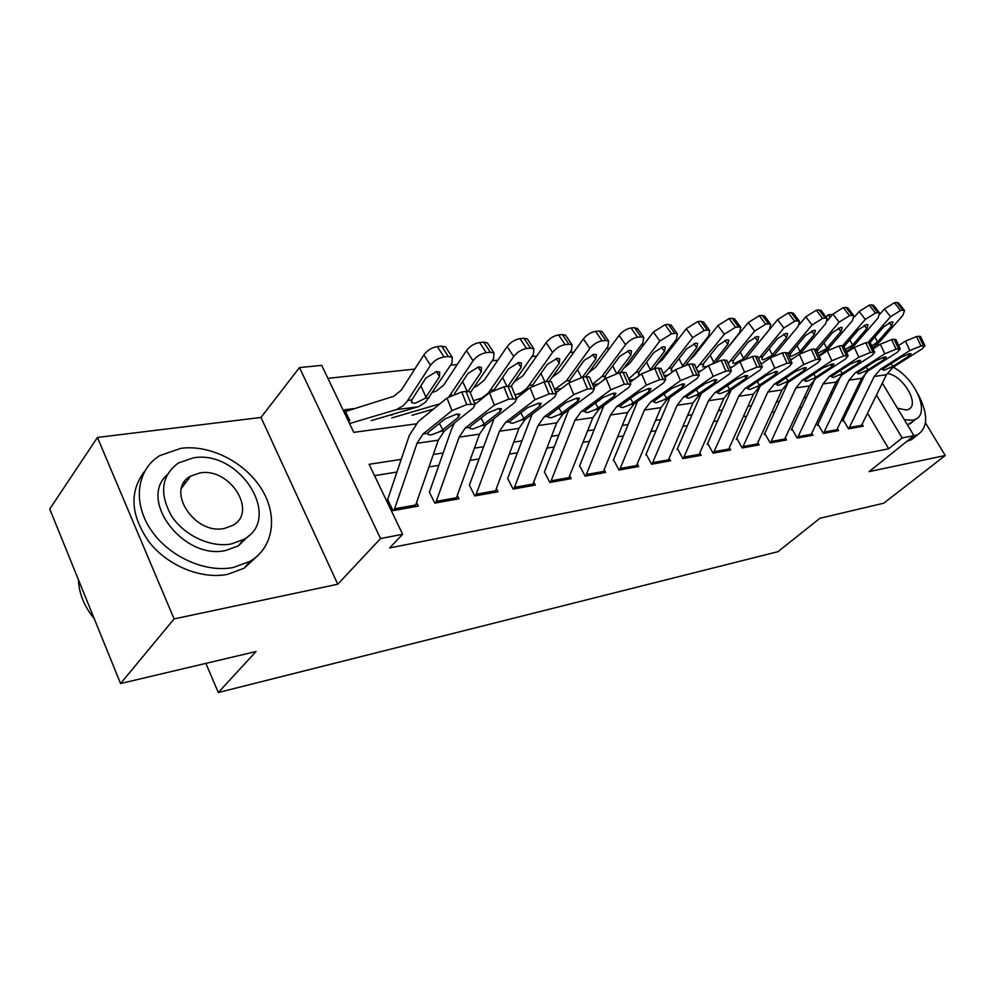 <?xml version="1.0" encoding="UTF-8"?>
<svg xmlns="http://www.w3.org/2000/svg" width="995" height="995" viewBox="0 0 995 995"><rect width="100%" height="100%" fill="white"/><g stroke="black" fill="none" stroke-linecap="round" stroke-linejoin="round"><path stroke-width="1.49" d="M826.037 316.97L828.425 314.781L832.74 314.358M882.341 383.137L913.945 435.673L869.033 471.642L945.25 455.499L883.784 503.184L819.905 518.283L778.003 551.665L218.291 692.532L256.038 651.526L120.557 683.54L49.75 509.017L97.435 437.452L174.1 618.902L337.765 584.227L380.525 538.556L299.483 367.578L321.683 365.364L353.785 432.352L415.786 423.932M337.765 584.227L260.988 417.44L97.435 437.452M260.988 417.44L299.483 367.578M738.75 334.507L738.079 334.569M708.353 337.753L707.109 337.877M676.737 341.123L674.896 341.322M643.852 344.631L641.352 344.892M609.612 348.287L606.39 348.623M573.928 352.093L569.936 352.516M536.715 356.061L531.89 356.571M497.861 360.202L492.127 360.812M457.265 364.531L450.548 365.252M414.803 369.07L327.902 378.336M945.25 455.499L925.449 422.813M878.548 345.402L877.677 343.947M120.557 683.54L174.1 618.902M843.499 420.288L848.536 428.845L863.262 426.208L862.155 424.33M818.251 424.654L823.325 433.372L838.549 430.636L837.417 428.696M792.107 429.181L797.219 438.061L812.99 435.225L811.82 433.223M765.031 433.87L770.18 442.912L786.523 439.977L785.329 437.899M736.972 438.72L742.158 447.949L759.086 444.902L757.867 442.738M707.855 443.758L713.079 453.16L730.653 450.014L729.397 447.762M677.657 448.994L682.906 458.583L701.152 455.312L699.858 452.961M646.277 454.416L651.576 464.205L670.518 460.809L669.187 458.359M613.679 460.063L619.002 470.05L638.69 466.518L637.322 463.969M579.762 465.934L585.122 476.132L605.607 472.463L604.189 469.777M544.464 472.04L549.849 482.476L571.18 478.645L569.712 475.834M532.176 414.169L507.674 478.408L513.097 489.067L535.322 485.075L533.817 482.127M469.329 485.038L474.777 495.945L497.96 491.779L496.393 488.682M429.318 491.965L434.778 503.122L458.981 498.781L457.364 495.51M353.586 408.646L344.618 409.753L349.892 420.736M391.806 415.313L391.483 414.641M401.221 459.367L369.095 464.304L402.627 534.29L389.642 547.947L888.684 448.795L867.578 413.273M853.113 399.206L851.521 399.468M827.89 403.236L825.9 403.56M801.771 407.403L799.358 407.788M774.719 411.731L771.846 412.191M746.673 416.208L743.302 416.743M717.582 420.848L713.689 421.47M687.371 425.673L682.918 426.382M656.004 430.686L650.941 431.494M623.38 435.897L617.671 436.805M589.45 441.307L583.033 442.34M554.128 446.954L546.951 448.098M517.313 452.824L509.328 454.106M478.918 458.956L470.05 460.374M438.832 465.361L429.019 466.929M396.943 472.053L374.518 475.635M387.515 499.204L392.988 510.634L418.286 506.094L416.606 502.624M205.89 663.379L218.291 692.532M913.945 435.673L902.154 437.937L876.495 395.065M888.684 448.795L902.154 437.937M402.627 534.29L380.525 538.556M830.066 317.529L828.425 314.781M857.889 389.331L856.297 389.567M832.653 393.199L830.676 393.498M806.535 397.204L804.122 397.577M779.471 401.358L776.597 401.793M751.412 405.661L748.041 406.171M722.308 410.127L718.402 410.724M692.072 414.766L687.62 415.45M660.68 419.579L655.606 420.35M628.032 424.579L622.31 425.462M594.052 429.79L587.635 430.785M558.68 435.225L551.504 436.32M521.815 440.872L513.818 442.103M483.346 446.78L474.478 448.136M443.198 452.936L433.36 454.441M188.826 478.508L187.358 478.583M394.02 510.447L417.029 443.285L423.062 433.982L451.954 410.637L446.966 398.025L461.742 391.955L466.754 404.555L451.954 410.637M387.801 499.154L409.256 435.574L418.223 421.594L446.966 398.025M415.102 506.666L438.322 440.176L444.404 430.959L473.421 407.826L474.926 404.306L466.754 404.555M471.058 403.995L466.046 391.433L461.742 391.955M466.046 391.433L469.926 391.781L470.386 392.95M439.342 423.435L442.787 429.753L439.84 431.606L431.395 434.877L428.148 434.517L427.701 433.322L429.119 431.681L444.927 418.932L456.643 414.119L459.789 414.355L458.633 417.079L457.426 414.044M442.787 429.753L458.633 417.079M371.147 420.636L418.733 406.582L425.524 402.204L452.016 363.026L452.215 357.267L448.297 356.521L441.668 346.148L445.598 346.932L446.606 348.511M350.029 423.41L396.495 409.592L403.385 405.612L407.092 401.408L430.487 365.289L423.895 354.867C427.315 350.29 431.805 347.529 437.352 346.571L441.668 346.148M345.464 411.52L393.883 396.246L401.358 390.077L423.895 354.867M425.201 398.274L415.201 403.236L411.918 402.813L411.756 399.928L425.81 378.112L436.519 371.496L439.69 372.08L439.554 376.57L425.201 398.274L429.131 397.789M437.352 346.571L443.994 356.956L448.297 356.521M443.994 356.956C438.434 357.951 433.944 360.725 430.487 365.289M78.468 579.824C79.015 593.58 84.264 606.527 94.227 618.666M180.99 448.31L159.809 455.623C137.198 469.292 132.31 501.443 150.233 528.83C167.931 556.304 205.032 573.182 233.39 567.473L249.944 561.391C273.762 547.548 278.19 515.684 261.598 489.08C245.193 462.401 210.293 444.429 180.99 448.31M144.735 471.145C128.94 491.853 130.532 515.646 149.511 542.549C168.391 566.254 201.749 579.538 227.619 574.339L244.136 568.22L258.364 555.098M249.123 535.447L238.278 545.907L225.89 550.422C184.187 560.546 137.969 500.597 167.135 474.739M193.192 457.887L178.379 462.998C161.414 475.622 159.076 493.184 171.364 515.696C184.05 535.472 210.629 547.859 231.201 543.979L243.613 539.489C283.364 518.532 239.832 449.28 193.192 457.887M224.348 528.432L232.606 525.472C258.215 512.027 229.907 467.14 199.846 472.961L190.58 476.182C164.996 489.453 194.311 535.273 224.348 528.432M185.903 482.388L183.801 482.861M913.335 436.146L917.813 434.616C928.173 427.228 928.26 413.771 918.062 394.231M906.98 441.245L911.47 439.69L915.437 436.519M904.293 419.629L912.577 420.238L915.86 419.119C930.3 412.664 914.803 377.963 893.162 367.217M897.415 408.199L906.445 410.064L908.634 409.331C920.3 404.219 902.142 374.319 887.08 373.56M912.9 421.519L907.428 424.828M896.669 369.307L893.547 366.968M435.71 502.96L459.155 437.128L465.262 427.999L494.403 405.064L489.453 392.751L503.88 386.819L508.868 399.119L494.403 405.064M474.951 404.331L489.453 392.751M429.504 491.928L451.382 429.616L454.479 422.925M455.872 499.341L479.528 434.143L485.659 425.114L514.912 402.378L516.554 398.883L508.868 399.119M512.972 398.597L507.997 386.321L503.88 386.819M507.997 386.321L511.592 386.657L512.027 387.714M480.971 418.049L484.229 423.907L481.306 425.736L473.098 428.92L470.088 428.584L469.702 427.377L471.17 425.748L487.102 413.236L498.57 408.522L501.48 408.746L500.211 411.457L499.005 408.472M484.229 423.907L500.211 411.457M475.61 495.796L499.453 431.233L505.622 422.29L534.949 399.741L530.037 387.714L544.141 381.918L549.091 393.933L534.949 399.741M516.355 398.373L530.037 387.714M469.416 485.025L494.117 418.534M494.938 492.326L518.942 428.385L525.136 419.517L554.551 397.167L556.342 393.709L549.091 393.933M553.009 393.423L548.071 381.433L544.141 381.918M548.071 381.433L551.417 381.744L551.815 382.714M520.783 412.875L523.88 418.323L520.97 420.114L512.997 423.223L510.199 422.9L509.863 421.681L511.38 420.089L527.425 407.776L538.618 403.174L541.33 403.385L539.949 406.084L538.755 403.162M523.88 418.323L539.949 406.084M513.855 488.931L538.021 425.599L544.24 416.818L573.729 394.654L568.854 382.888L582.647 377.217L587.547 388.97L573.729 394.654M555.944 392.726L568.854 382.888M532.375 485.61L556.69 422.875L562.934 414.169L592.485 392.192L594.401 388.746L587.547 388.97M591.304 388.485L586.403 376.769L582.647 377.217M586.403 376.769L589.513 377.068L589.873 377.938M558.904 407.888L561.839 412.975L558.941 414.728L551.18 417.776L548.581 417.465L548.307 416.246L549.862 414.666L565.993 402.565L576.938 398.062L579.463 398.261L577.983 400.948L576.789 398.087M561.839 412.975L577.983 400.948M550.521 482.351L574.973 420.201L581.242 411.569L610.843 389.779L606.005 378.287L619.499 372.727L624.35 384.219L610.843 389.779M593.828 387.366L606.005 378.287M544.327 472.165L568.73 409.865M568.294 479.155L592.883 417.589L599.164 409.032L628.803 387.428L630.842 384.008L624.35 384.219M627.944 383.759L623.094 372.292L619.499 372.727M623.094 372.292L625.992 372.578L626.328 373.361M595.408 403.087L598.206 407.851L595.333 409.579L587.784 412.552L585.346 412.266L585.135 411.022L586.739 409.467L602.92 397.565L613.629 393.162L615.98 393.348L614.412 396.022L613.231 393.224M598.206 407.851L614.412 396.022M470.299 392.726L493.607 358.635L493.98 352.939L490.336 352.242L483.719 342.118L487.376 342.84L488.296 344.258M412.054 415.288L433.509 409.057M391.819 417.937L439.889 403.821M449.118 396.52L473.048 360.799L466.468 350.626C469.914 346.148 474.292 343.437 479.602 342.516L483.719 342.118M432.825 392.179L436.108 391.184L443.646 385.127L466.468 350.626M479.602 342.516L486.219 352.665L490.336 352.242M486.219 352.665C480.896 353.623 476.505 356.334 473.048 360.799M454.28 393.983L468.085 373.374L478.533 366.906L481.493 367.453L481.219 371.894L468.073 391.333M511.044 386.408L533.382 354.431L533.892 348.797L530.509 348.151L523.917 338.263L527.313 338.934L528.158 340.203M474.603 403.485L476.804 402.851M473.483 400.711L481.754 398.075L488.346 392.975L513.718 356.508L507.164 346.571C510.609 342.18 514.875 339.544 519.975 338.636L523.917 338.263M474.366 386.993L476.505 386.358L484.105 380.388L507.164 346.571M519.975 338.636L526.566 348.548L530.509 348.151M526.566 348.548C521.467 349.469 517.189 352.13 513.718 356.508M490.473 390.251L494.129 389.804L508.52 368.834L518.706 362.528L521.455 363.026L521.081 367.429L507.91 386.334M549.252 381.346L571.453 350.414L572.088 344.842L568.941 344.233L562.374 334.569L565.546 335.203L566.317 336.335M516.032 397.577L518.159 396.968M514.975 394.978L521.293 392.726L527.039 388.162L552.623 352.404L546.093 342.69C549.538 338.387 553.705 335.8 558.605 334.929L562.374 334.569M514.092 382.043L522.835 375.861L546.093 342.69M558.605 334.929L565.172 344.618L568.941 344.233M565.172 344.618C560.272 345.514 556.093 348.101 552.623 352.404M529.178 385.5L532.686 385.065L547.2 364.506L557.15 358.324L559.712 358.797L559.227 363.15L545.956 381.694M585.632 376.856L607.908 346.558L608.679 341.049L605.744 340.489L599.214 331.036L602.162 331.621L602.87 332.641M555.633 391.968L557.697 391.396M554.625 389.53L566.279 380.948L589.873 348.461L583.369 338.972C586.814 334.755 590.893 332.231 595.595 331.385L599.214 331.036M552.15 377.316L559.949 371.521L583.369 338.972M569.053 382.739L570.272 379.543L584.252 360.352L593.978 354.295L596.366 354.742L595.769 359.058L582.423 377.254M595.595 331.385L602.137 340.85L605.744 340.489M602.137 340.85C597.435 341.72 593.343 344.258 589.873 348.461M585.719 476.033L610.42 415.014L616.713 406.545L646.389 385.115L641.588 373.859L654.797 368.436L659.623 379.667L646.389 385.115M630.109 382.279L641.588 373.859M579.525 466.157L603.841 405.624M602.796 472.961L627.596 412.515L633.914 404.107L663.615 382.851L665.754 379.456L659.623 379.667M663.068 379.232L658.255 368.013L654.797 368.436M658.255 368.013L661.265 368.996M630.432 398.473L633.094 402.938L630.233 404.629L622.882 407.54L620.606 407.266L620.457 406.022L622.086 404.492L638.317 392.789L648.802 388.473L650.991 388.647L649.325 391.296L648.168 388.572M633.094 402.938L649.325 391.296M620.482 372.615L642.869 342.877L643.765 337.417L641.016 336.895L634.524 327.653L637.919 329.121M593.517 386.645L595.532 386.097M592.498 384.207L601.851 376.57L625.569 344.693L619.101 335.414C622.547 331.273 626.527 328.798 631.054 327.989L634.524 327.653M588.642 372.764L595.557 367.354L619.101 335.414M604.413 378.224L604.786 378.983L605.719 375.214L619.761 356.359L629.275 350.439L631.514 350.862L630.83 355.128L617.286 373.15M631.054 327.989L637.559 337.243L641.016 336.895M637.559 337.243C633.031 338.089 629.039 340.564 625.569 344.693M619.537 469.963L644.437 410.052L650.767 401.731L680.481 380.637L675.729 369.63L688.664 364.307L693.44 375.314L680.481 380.637M664.884 377.416L675.729 369.63M613.33 460.387L637.571 401.495M635.942 467.016L660.941 407.639L667.272 399.381L697.01 378.473L699.261 375.103L693.44 375.314M696.736 374.879L691.973 363.909L688.664 364.307M691.973 363.909L694.784 364.804M664.038 394.02L666.575 398.224L663.752 399.89L656.576 402.726L654.449 402.465L654.349 401.221L656.004 399.704L672.259 388.187L682.533 383.971L684.585 384.132L682.831 386.756L681.687 384.107M666.575 398.224L682.831 386.756M653.939 368.56L676.413 339.332L677.433 333.934L674.859 333.449L668.391 324.407L671.563 325.738M629.81 381.582L631.763 381.06M628.666 378.896L636.004 372.379L659.809 341.086L653.379 331.994L665.07 324.718L668.391 324.407M623.728 368.299L629.736 363.362L653.379 331.994M639.872 375.127L638.728 374.779L639.101 372.006L653.852 352.541L663.155 346.745L665.245 347.131L664.473 351.347L650.581 369.443M665.07 324.718L671.538 333.785L674.859 333.449M671.538 333.785L659.809 341.086M652.036 464.118L677.122 405.276L683.465 397.092L713.204 376.346L708.49 365.563L721.151 360.352L725.89 371.123L713.204 376.346M698.254 372.789L708.49 365.563M645.83 454.839L670.021 397.453M667.832 461.282L692.98 402.95L699.336 394.841L729.074 374.257L731.412 370.924L725.89 371.123M729.061 370.712L724.335 359.966L721.151 360.352M724.335 359.966L726.959 360.787M696.326 389.729L698.751 393.684L695.94 395.326L688.95 398.112L686.948 397.863L686.911 396.607L688.59 395.114L704.858 383.784L714.92 379.642L716.835 379.804L715.019 382.416L713.888 379.829M698.751 393.684L715.019 382.416M685.916 364.879L708.639 335.924L709.758 330.601L707.346 330.129L700.928 321.285L703.875 322.504M664.598 376.769L666.501 376.259M663.267 373.647L668.802 368.349L692.694 337.616L686.289 328.711L697.731 321.584L700.928 321.285M657.508 363.921L662.583 359.518L686.289 328.711M673.354 371.023L671.339 370.749L671.787 367.988L686.587 348.872L695.692 343.188L697.644 343.549L696.786 347.728L682.396 366.085M697.731 321.584L704.161 330.464L707.346 330.129M704.161 330.464L692.694 337.616M683.316 458.508L708.539 400.687L714.895 392.639L744.621 372.217L739.957 361.658L752.369 356.546L757.058 367.105L744.621 372.217M730.293 368.374L739.957 361.658M677.11 449.479L701.239 393.522M698.515 455.785L723.8 398.448L730.156 390.475L759.881 370.215L762.319 366.906L757.058 367.105M760.105 366.707L755.429 356.173L752.369 356.546M755.429 356.173L757.879 356.944M727.357 385.6L729.683 389.331L726.897 390.935L720.082 393.659L718.203 393.435L718.203 392.167L719.907 390.699L736.176 379.555L746.039 375.488L747.83 375.637L745.939 378.224L744.832 375.724M729.683 389.331L745.939 378.224M716.512 361.546L739.608 332.653L740.827 327.392L738.564 326.957L732.183 318.276L734.944 319.407M697.98 372.167L699.833 371.67M696.388 368.511L724.273 334.283L717.917 325.564L729.111 318.574L732.183 318.276M690.095 359.556L694.149 355.824L717.917 325.564M707.234 366.446L702.694 366.869L703.863 363.212L718.042 345.34L726.959 339.768L728.8 340.116L727.855 344.245L713.191 362.901M729.111 318.574L735.504 327.268L738.564 326.957M735.504 327.268L724.273 334.283M713.44 453.098L738.763 396.259L745.131 388.361L774.831 368.249L770.205 357.901L782.381 352.889L787.02 363.237L774.831 368.249M761.088 364.145L770.205 357.901M707.234 444.317L731.3 389.692M728.079 450.474L753.451 394.119L759.819 386.271L789.508 366.322L792.02 363.038L787.02 363.237M789.955 362.852L785.316 352.528L782.381 352.889M785.316 352.528L787.617 353.237M757.22 381.607L759.446 385.14L756.673 386.719L750.031 389.393L748.265 389.169L748.315 387.901L750.043 386.458L766.287 375.476L775.963 371.496L777.642 371.632L775.69 374.207L774.595 371.769M759.446 385.14L775.69 374.207M745.777 358.523L769.396 329.507L770.715 324.308L768.588 323.897L762.257 315.403L764.832 316.422M730.031 367.777L731.835 367.292M728.153 363.498L754.645 331.074L748.327 322.529L759.297 315.676L762.257 315.403M721.624 355.14L748.327 322.529M742.73 359.27L734.646 363.374L732.867 363.125L733.452 360.414L748.302 341.944L757.033 336.484L758.762 336.808L757.742 340.887L742.73 359.27L744.621 359.046M759.297 315.676L765.64 324.196L768.588 323.897M765.64 324.196L754.645 331.074M742.457 447.887L767.866 392.005L774.234 384.232L803.898 364.444L799.308 354.282L811.248 349.369L815.85 359.518L803.898 364.444M790.702 360.103L799.308 354.282M736.263 439.342L760.267 385.973M756.573 445.362L782.02 389.94L788.388 382.229L818.014 362.59L820.614 359.332L815.85 359.518M818.674 359.145L814.072 349.021L811.248 349.369M814.072 349.021L816.236 349.68M785.975 377.764L788.102 381.097L778.861 385.264L777.207 385.065L777.306 383.796L795.266 371.558L804.756 367.652L806.336 367.789L804.321 370.339L803.251 367.963M788.102 381.097L804.321 370.339M773.774 355.837L798.077 326.484L799.482 321.335L797.492 320.95L791.187 312.617L793.6 313.574M760.827 363.573L762.605 363.113M758.625 358.623L783.873 327.989L777.605 319.619L788.351 312.89L791.187 312.617M752.469 350.302L777.605 319.619M771.511 355.737L763.6 359.755L761.921 359.531L762.568 356.832L777.431 338.686L785.988 333.325L787.605 333.623L786.523 337.666L771.511 355.737L774.122 355.414M788.351 312.89L794.644 321.236L797.492 320.95M794.644 321.236L783.873 327.989M770.428 442.862L795.913 387.913L802.281 380.264L831.87 360.762L827.33 350.812L839.046 345.986L843.598 355.936L831.87 360.762M819.208 356.222L827.33 350.812M764.26 434.541L788.177 382.366M784.048 440.424L809.557 385.923L815.912 378.324L845.476 358.984L848.15 355.75L843.598 355.936M846.322 355.588L841.77 345.651L839.046 345.986M841.77 345.651L843.797 346.26M813.674 374.045L815.713 377.204L813.002 378.747L806.646 381.309L805.092 381.11L805.241 379.841L823.176 367.777L832.492 363.946L833.984 364.07L831.895 366.608L830.85 364.307M815.713 377.204L831.895 366.608M800.241 353.685L825.701 323.574L827.193 318.487L825.315 318.114L819.059 309.942L821.323 310.826M790.453 359.543L792.592 358.822M787.916 353.897L812.019 325.017L805.788 316.808L816.323 310.216L819.059 309.942M799.458 324.457L805.788 316.808M799.246 352.329L791.498 356.272L789.918 356.061L790.627 353.387L805.49 335.539L813.873 330.278L815.402 330.564L814.246 334.556L799.246 352.329L801.771 352.019M816.323 310.216L822.579 318.4L825.315 318.114M822.579 318.4L812.019 325.017M797.43 438.024L822.952 383.958L829.308 376.433L858.822 357.23L854.332 347.454L865.824 342.728L870.339 352.479L858.822 357.23M846.658 352.504L854.332 347.454M791.274 429.915L815.079 378.921M810.577 435.661L836.111 382.043L842.466 374.568L871.931 355.501L874.68 352.305L870.339 352.479M872.951 352.143L868.448 342.404L865.824 342.728M868.448 342.404L870.351 342.964M840.377 370.451L842.342 373.461L833.437 377.478L831.969 377.292L832.156 376.023L850.078 364.145L859.22 360.377L860.613 360.501L858.474 363.013L857.454 360.775M842.342 373.461L858.474 363.013M818.91 355.588L828.437 348.747L852.342 320.751L853.897 315.726L852.13 315.39L845.924 307.368L848.051 308.176M816.087 349.344L839.146 322.144L832.952 314.097L843.287 307.629L845.924 307.368M827.529 320.552L832.952 314.097M816.957 351.285L832.529 332.504L840.75 327.343L842.193 327.616L840.974 331.559L825.999 349.046L818.412 352.914M843.287 307.629L849.494 315.651L852.13 315.39M849.494 315.651L839.146 322.144M823.487 433.347L849.033 380.152L855.389 372.739L884.804 353.822L880.351 344.22L891.644 339.581L896.109 349.158L884.804 353.822M873.112 348.934L880.351 344.22M817.343 425.425L840.999 375.637M836.186 431.059L861.732 378.299L868.075 370.936L897.453 352.155L900.264 348.984L896.109 349.158M898.634 348.835L894.169 339.27L891.644 339.581M894.169 339.27L895.96 339.78M866.147 366.981L868.038 369.829L859.294 373.784L857.901 373.61L858.138 372.354L876.01 360.638L884.99 356.944L886.309 357.056L884.12 359.543L883.112 357.367M868.038 369.829L884.12 359.543M846.272 351.658L854.17 345.588L878.025 318.039L879.667 313.077L878 312.753L871.844 304.88L873.834 305.627M842.74 345.601L865.302 319.383L859.158 311.485L869.294 305.129L871.844 304.88M854.344 317.119L859.158 311.485M843.959 346.633L858.61 329.581L866.682 324.507L868.05 324.768L866.769 328.661L852.628 345.016L845.514 349.444M869.294 305.129L875.451 313.015L878 312.753M875.451 313.015L865.302 319.383M848.66 428.82L874.219 376.471L880.55 369.17L909.878 350.526L905.462 341.111L916.557 336.546L920.972 345.949L909.878 350.526M898.634 345.501L905.462 341.111M842.541 421.096L865.998 372.528M860.936 426.619L886.483 374.68L892.813 367.441L922.079 348.922L924.94 345.775L920.972 345.949M923.41 345.638L918.994 336.248L916.557 336.546M918.994 336.248L920.673 336.72M891.022 363.623L892.838 366.347L884.256 370.227L882.938 370.053L883.212 368.797L901.047 357.255L909.853 353.623L911.109 353.735L908.87 356.198L907.888 354.083M892.838 366.347L908.87 356.198M872.578 347.777L879.02 342.529L902.826 315.427L904.53 310.515L902.95 310.204L896.843 302.48L898.721 303.176M868.1 342.442L890.537 316.721L884.443 308.972L894.381 302.716L896.843 302.48M880.102 313.985L884.443 308.972M870.04 342.504L883.796 326.758L891.707 321.771L893 322.019L891.669 325.875L877.553 341.969L871.732 345.937M894.381 302.716L900.5 310.465L902.95 310.204M900.5 310.465L890.537 316.721M427.701 433.322L423.062 433.982M444.404 430.959L439.84 431.606M438.322 440.176L417.029 443.285M415.773 505L394.692 508.768M407.751 400.413L411.756 399.928M396.495 409.592L417.813 406.88M439.554 376.57L436.357 371.521M420.823 385.786L426.022 397.192M469.702 427.377L465.262 427.999M485.659 425.114L481.306 425.736M479.528 434.143L459.155 437.128M456.556 497.711L436.395 501.318M509.863 421.681L505.622 422.29M525.136 419.517L520.97 420.114M518.942 428.385L499.453 431.233M495.622 490.734L476.306 494.192M548.307 416.246L544.24 416.818M562.934 414.169L558.941 414.728M556.69 422.875L538.021 425.599M533.071 484.043L514.552 487.351M585.135 411.022L581.242 411.569M599.164 409.032L595.333 409.579M592.883 417.589L574.973 420.201M569.003 477.612L551.23 480.796M450.038 395.226L451.979 394.978M438.671 404.231L439.516 404.132M481.219 371.894L478.048 366.981M462.625 381.52L467.177 391.333M479.018 399.119L481.941 398.746M521.081 367.429L517.922 362.653M502.612 377.391L506.89 386.458M517.661 394.207L522.487 393.597M559.227 363.15L556.106 358.511M540.882 373.386L544.924 381.819M566.279 380.948L569.637 380.538M554.7 389.505L561.255 388.672M595.769 359.058L592.697 354.543M577.573 369.518L581.416 377.416M620.457 406.022L616.713 406.545M633.914 404.107L630.233 404.629M627.596 412.515L610.42 415.014M603.505 471.456L586.428 474.503M601.851 376.57L605.084 376.185M592.697 384.692L598.381 383.971M630.83 355.128L627.783 350.762M612.746 365.774L616.502 373.349M654.349 401.221L650.767 401.731M667.272 399.381L663.752 399.89M660.941 407.639L644.437 410.052M636.663 465.523L620.246 468.458M636.004 372.379L639.101 372.006M629.163 380.065L633.964 379.456M664.473 351.347L661.476 347.118M646.526 362.143L650.245 369.555M686.911 396.607L683.465 397.092M699.336 394.841L695.94 395.326M692.98 402.95L677.122 405.276M668.553 459.827L652.757 462.65M668.802 368.349L671.787 367.988M664.113 375.625L668.08 375.127M696.786 347.728L693.851 343.636M678.988 358.635L682.62 365.799M718.203 392.167L714.895 392.639M730.156 390.475L726.897 390.935M723.8 398.448L708.539 400.687M699.249 454.342L684.05 457.053M700.343 364.481L703.216 364.12M697.632 371.371L700.841 370.961M727.855 344.245L724.969 340.29M710.181 355.24L713.664 362.006M748.315 387.901L745.131 388.361M759.819 386.271L756.673 386.719M753.451 394.119L738.763 396.259M728.813 449.056L714.161 451.68M730.691 360.75L733.452 360.414M729.82 367.292L732.308 366.968M757.742 340.887L754.919 337.069M740.218 351.956L743.551 358.349M777.306 383.796L774.234 384.232M788.388 382.229L785.354 382.652M782.02 389.94L767.866 392.005M757.307 443.969L743.19 446.494M759.919 357.155L762.568 356.832M760.74 363.362L762.468 363.138M786.523 337.666L783.749 333.959M769.135 348.772L772.319 354.829M805.241 379.841L802.281 380.264M815.912 378.324L813.002 378.747M809.557 385.923L795.913 387.913M784.781 439.056L771.162 441.494M788.077 353.698L790.627 353.387M814.246 334.556L811.534 330.974M796.995 345.688L800.055 351.446M832.156 376.023L829.308 376.433M842.466 374.568L839.643 374.966M836.111 382.043L822.952 383.958M811.311 434.317L798.164 436.668M816.472 350.215L817.691 350.066M825.999 349.046L828.437 348.747M840.974 331.559L838.325 328.101M823.872 342.703L826.808 348.175M858.138 372.354L855.389 372.739M868.075 370.936L865.364 371.322M861.732 378.299L849.033 380.152M836.919 429.74L824.221 432.004M851.819 345.874L854.17 345.588M866.769 328.661L864.17 325.315M849.805 339.817L852.628 345.016M883.212 368.797L880.55 369.17M892.813 367.441L890.189 367.802M886.483 374.68L874.219 376.471M861.67 425.313L849.394 427.514M876.744 342.815L879.02 342.529M891.669 325.875L889.132 322.641M874.841 337.006L877.553 341.969M428.148 434.517L427.639 433.559M469.926 391.781L474.926 404.306M411.918 402.813L411.345 401.557M452.215 357.267L445.598 346.932M181.538 488.172L190.58 476.182M238.278 545.907L243.613 539.489M249.944 561.391L244.136 568.22M910.015 423.858L915.86 419.119M917.813 434.616L911.47 439.69M470.088 428.584L469.615 427.713M511.592 386.657L516.554 398.883M510.199 422.9L509.751 422.104M551.417 381.744L556.342 393.709M548.581 417.465L548.158 416.743M589.513 377.068L594.401 388.746M585.346 412.266L584.96 411.594M625.992 372.578L630.842 384.008M493.98 352.939L487.376 342.84M533.892 348.797L527.313 338.934M572.088 344.842L565.546 335.203M608.679 341.049L602.162 331.621M660.954 368.274L665.754 379.456M643.765 337.417L637.273 328.201M694.498 364.158L699.261 375.103M638.728 374.779L638.38 374.108M677.433 333.934L670.978 324.917M726.698 360.19L731.412 370.924M671.339 370.749L671.016 370.128M709.758 330.601L703.341 321.771M757.643 356.397L762.319 366.906M740.827 327.392L734.459 318.736M787.393 352.74L792.02 363.038M770.715 324.308L764.384 315.825M816.024 349.233L820.614 359.332M799.482 321.335L793.189 313.027M843.598 345.837L848.15 355.75M827.193 318.487L820.95 310.328M870.177 342.578L874.68 352.305M853.897 315.726L847.703 307.729M895.798 339.444L900.264 348.984M879.667 313.077L873.51 305.229M920.524 336.409L924.94 345.775M904.53 310.515L898.423 302.803"/></g></svg>
